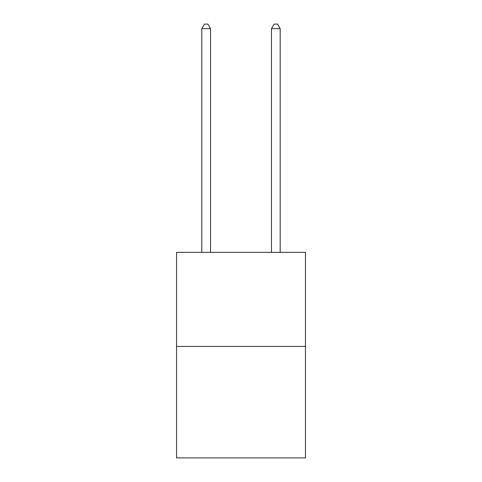 <?xml version="1.0" encoding="UTF-8"?>
<svg xmlns="http://www.w3.org/2000/svg" width="482" height="482" viewBox="0 0 482 482"><rect width="100%" height="100%" fill="white"/><g stroke="black" fill="none" stroke-linecap="round" stroke-linejoin="round"><path stroke-width="0.72" d="M305.449 346.419L305.449 252.357L176.551 252.357L176.551 457.9L305.449 457.9L305.449 346.419L176.551 346.419M210.52 252.357L210.52 28.631L201.807 28.631L201.807 252.357M201.807 28.631L204.422 24.1L207.905 24.1L210.52 28.631M280.193 252.357L280.193 28.631L271.48 28.631L271.48 252.357M271.48 28.631L274.095 24.1L277.578 24.1L280.193 28.631"/></g></svg>
